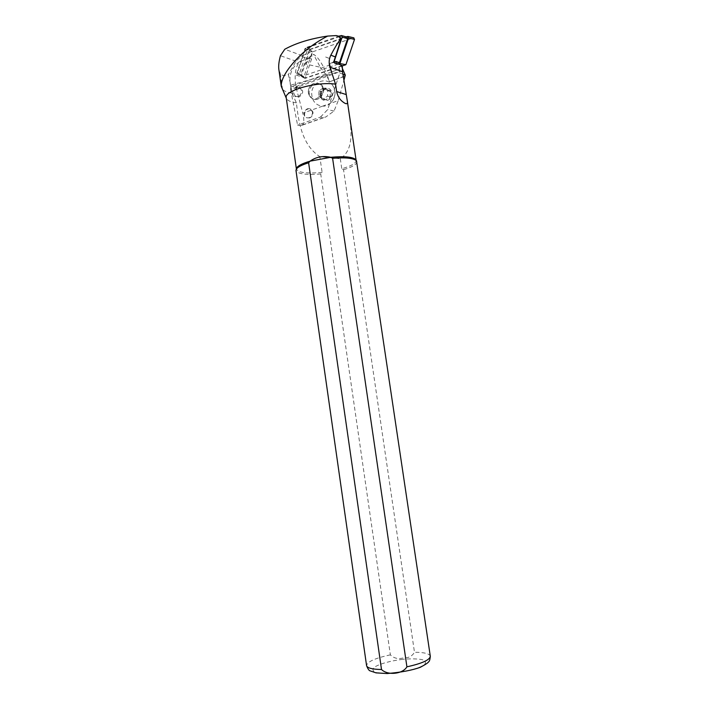 <?xml version="1.0" encoding="UTF-8"?>
<svg xmlns="http://www.w3.org/2000/svg" width="709" height="709" viewBox="0 0 709 709"><rect width="100%" height="100%" fill="white"/><g stroke="black" fill="none" stroke-linecap="round" stroke-linejoin="round"><path stroke-width="0.53" stroke-dasharray="3.54 2.66" d="M305.455 48.868L305.809 48.159L305.1 48.407L296.229 75.119L298.888 74.215L297.922 74.055L297.55 72.646L305.455 48.868L307.316 50.011L308.105 49.568L305.1 48.407M312.492 111.898C312.465 116.453 310.427 118.385 306.377 117.712C301.36 115.611 305.517 106.439 310.338 109.044L312.492 111.898M298.223 96.592L294.909 96.362C289.946 93.934 294.368 84.681 299.287 87.278C302.725 90.522 302.371 93.623 298.223 96.592M342.412 70.829L290.743 85.133L291.895 93.154L296.406 102.832C298.507 121.363 301.777 144.911 319.83 156.654L340.302 158.745C357.841 147.224 349.032 118.695 346.905 98.542M310.852 85.355C308.087 88.607 307.582 92.028 309.346 95.618C316.001 106.545 329.782 87.508 318.19 83.343C315.532 82.599 313.086 83.272 310.852 85.355C308.105 88.634 307.671 92.143 309.541 95.892L312.642 98.728C308.211 95.192 307.945 90.841 311.863 85.674L314.823 83.777L320.246 84.123C328.32 88.146 320.433 103.239 312.642 98.728M339.797 36.655L305.809 48.159L307.024 47.219L338.796 36.186M278.921 69.854L280.25 73.497C281.863 75.774 284.575 76.12 288.386 74.542L290.743 85.133M308.105 49.568L312.084 51.11L311.606 58.882L300.722 56.578L296.061 61.24L288.386 74.542M311.606 58.882L305.207 78.034L342.279 65.582M312.084 51.11L300.722 56.578M309.762 50.215L301.281 75.668L299.446 73.656L307.316 50.011M296.229 75.119L305.207 78.034M291.895 93.154C287.278 92.392 284.149 91.142 282.519 89.405L281.845 88.412M296.406 102.832C290.982 102.096 287.686 100.696 286.516 98.648L286.25 97.913M355.98 160.012L356.157 160.633C355.909 163.345 351.123 166.048 341.773 168.76L343.546 169.717L414.481 652.28C412.142 656.268 408.331 658.174 403.049 657.987C397.997 659.281 393.77 658.236 390.367 654.868L320.725 173.944L322.116 172.402L319.83 156.654M322.116 172.402C306.598 173.749 298.028 172.642 296.406 169.07L296.397 168.875M340.302 158.745L341.773 168.76M356.955 161.82C356.769 164.417 352.293 167.049 343.546 169.717M320.725 173.944C306.102 175.079 297.86 173.98 296.007 170.656M338.264 64.058L302.504 76.129L301.281 75.668M337.909 64.209L332.353 62.906L333.886 62.383M298.888 74.215L302.504 76.129M334.072 60.903L332.353 62.906M295.875 86.604L327.15 75.189C322.444 63.677 317.889 56.72 313.484 54.309L320.273 67.231L305.845 64.102L308.087 58.555L299.428 61.789C295.431 67.116 294.244 75.384 295.875 86.604L302.796 113.156L322.453 106.208C315.762 105.295 312.173 101.148 311.694 93.765C311.357 81.863 327.274 75.89 332.964 85.931C336.252 92.445 335.277 98.312 330.057 103.514L338.237 100.625L343.856 80.569M327.15 75.189L329.641 81.783L345.079 76.2M322.453 106.208L330.057 103.514M323.561 117.588L300.829 125.52L297.585 125.076L320.468 117.074L323.561 117.588L325.839 116.958L334.036 111.056L338.237 100.625M300.829 125.52L302.832 124.598C304.143 122.382 304.134 118.571 302.796 113.156M345.177 75.774L329.641 81.783M309.673 117.924L306.775 117.809C301.857 115.718 306.182 106.598 310.87 109.177L312.944 112.013C313.227 114.805 312.137 116.772 309.673 117.924M297.301 87.455L300.43 87.57C303.78 90.814 303.363 93.925 299.171 96.894L295.875 96.681C292.728 93.375 293.207 90.309 297.301 87.455M320.273 67.231L320.707 68.339C323.517 70.687 326.441 75.057 329.499 81.446M342.899 74.197L339.815 72.983L339.576 71.795L290.619 89.635L290.876 86.808L331.785 71.866L329.596 63.615L331.777 71.848L335.18 70.625L331.777 71.848M330.217 64.838L320.707 68.339M342.19 68.029C339.921 63.845 337.892 61.577 336.119 61.231L329.596 63.615M305.845 64.102L311.455 55.222L313.484 54.309M308.087 58.555L311.455 55.222M336.119 61.231L339.638 68.826L335.18 70.625L339.638 68.826M290.876 86.808L290.637 85.984C288.403 75.739 291.337 67.674 299.428 61.789M320.468 117.074L327.682 109.585L339.815 72.983M334.036 111.056L327.682 109.585M339.576 71.795L339.682 68.977M290.619 89.635L297.585 125.076M318.19 83.343L319.351 83.83C327.85 88.005 320.707 103.328 312.474 98.675M320.778 94.439C320.849 87.172 331.431 86.879 331.245 94.182C331.138 101.476 320.574 101.697 320.778 94.439M320.016 94.457C320.096 86.135 332.22 85.798 332.007 94.164C331.892 102.521 319.786 102.77 320.016 94.457M321.009 94.226L321.452 97.124L325.75 99.783L330.172 96.929L330.279 91.399L325.963 88.74L321.549 91.612L321.009 94.226M323.162 99.03L318.837 96.362L318.935 90.814L323.366 87.925L327.709 90.592L327.602 96.149L323.162 99.03L325.75 99.783M327.602 96.149L330.172 96.929M327.709 90.592L330.279 91.399M323.366 87.925L325.963 88.74M318.935 90.814L321.549 91.612M318.837 96.362L321.452 97.124M309.372 50.348L310.569 49.426L346.728 37.028M342.252 65.919L305.269 78.327L304.25 78.114L303.948 76.802L312.244 51.952L353.587 37.799M328.976 58.289L324.43 56.534L328.976 58.289M338.308 64.076L302.096 76.271L305.269 78.327M303.948 76.802L300.767 74.72L309.133 49.603L346.036 36.833M312.244 51.952L309.133 49.603M300.767 74.72L301.068 76.049L302.096 76.271M302.194 55.674L284.796 49.24M338.813 36.708L336.279 35.574M296.061 61.24L280.436 55.71M282.519 89.405L280.25 73.497M430.319 656.357L430.283 656.091C429.308 653.583 424.035 652.307 414.481 652.28M402.809 659.29C390.012 660.965 380.529 663.58 374.37 667.134C372.092 669.305 372.571 671.068 375.823 672.424C380.671 673.364 387.176 673.515 395.347 672.885C407.959 671.352 419.506 668.082 424.434 664.688C426.339 662.516 425.515 660.815 421.961 659.574C416.989 658.75 410.608 658.652 402.809 659.29M390.367 654.868C375.389 658.085 367.448 661.612 366.553 665.459M290.637 85.984L296.114 87.615M299.446 73.656L297.55 72.646M340.745 35.512L346.249 37.081M310.569 49.426L307.024 47.219M347.188 36.434L353.153 37.852M286.516 98.648L286.285 98.161M356.157 160.633L356.086 160.172M302.247 125.201L325.839 116.958M310.87 109.177L310.338 109.044M294.909 96.362L295.875 96.681M299.295 87.278L300.43 87.57M319.351 83.83L320.246 84.123M332.964 85.931C338.308 93.712 332.716 105.606 323.508 106.19M297.904 74.046L301.547 75.969M301.05 76.031L304.223 78.096"/><path stroke-width="1.06" d="M338.796 36.186L341.561 35.547L342.119 37.09L333.886 62.383L342.279 65.582L342.536 71.777L347.197 100.226C348.154 104.409 346.541 104.835 342.367 101.511C339.496 99.207 337.59 95.883 336.642 91.532L335.525 84.167L329.924 67.142C328.675 62.897 328.985 58.909 330.837 55.16C334.32 48.478 337.564 43.107 340.568 39.039L339.035 36.319L336.279 35.574L327.647 36.079C310.462 38.614 296.176 43.001 284.796 49.24L280.436 55.71C278.956 61.204 278.415 65.662 278.805 69.092L278.921 69.854M334.072 60.903L341.011 39.234L339.797 36.655M286.285 98.161L281.269 86.338C281.003 82.2 283.051 76.882 287.402 70.368C297.585 56.082 311.003 44.649 327.647 36.079M286.25 97.913L286.214 97.638C284.194 90.504 317.464 81.251 335.525 84.167M296.397 168.875L296.708 167.891C298.134 165.622 302.592 163.38 310.09 161.156L308.619 162.778L381.513 669.509C387.699 675.704 402.703 674.144 406.913 666.832L332.601 158.284C345.611 157.301 353.569 158.125 356.476 160.748L430.283 656.091C430.106 659.831 422.316 663.411 406.913 666.832M332.601 158.284L330.74 157.283C322.95 155.617 316.072 156.911 310.09 161.156L330.74 157.283C344.282 156.104 352.603 156.866 355.679 159.569L355.98 160.012M296.007 170.656L296.282 169.247C297.62 167.094 301.733 164.94 308.619 162.778M343.856 80.569L345.292 75.136L342.19 68.029M345.292 75.136L342.899 74.197M346.728 37.028L347.614 38.649L339.496 62.569L338.264 64.058M353.587 37.799L354.518 39.403L345.895 64.696L342.252 65.919M354.518 39.403L348.562 37.994L339.886 63.544L338.308 64.076M345.895 64.696L339.886 63.544M346.036 36.833L347.951 36.451L348.562 37.994M345.939 94.483L336.642 91.532M342.536 71.777L329.924 67.142M335.065 56.826L330.837 55.16M341.011 39.234L340.568 39.039M366.553 665.459L366.58 665.68C367.351 668.082 372.331 669.358 381.513 669.509M347.614 38.649L342.119 37.09M334.019 61.266L339.496 62.569M281.26 86.338L278.805 69.092M340.311 36.886L339.035 36.319M356.086 160.172L347.197 100.226M296.38 168.928L286.214 97.638M296.708 167.891L296.282 169.247M430.319 656.357C430.017 659.512 429.486 661.284 428.732 661.665C428.387 662.596 425.586 664.466 420.348 667.284C412.195 670.253 401.143 672.345 387.185 673.55L375.992 672.859L370.47 670.971C369.194 670.856 367.891 669.101 366.58 665.68L295.972 170.435M355.679 159.569L356.476 160.748M341.534 35.547L347.029 37.116M347.915 36.443L353.88 37.861"/></g></svg>
